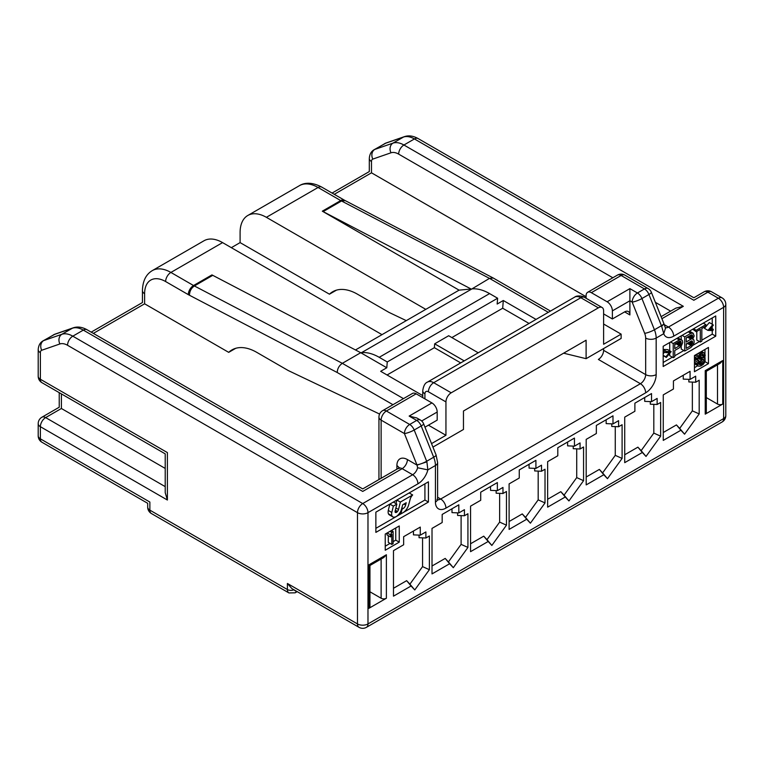 <?xml version="1.0" encoding="UTF-8"?>
<svg xmlns="http://www.w3.org/2000/svg" width="764" height="764" viewBox="0 0 764 764"><rect width="100%" height="100%" fill="white"/><g stroke="black" fill="none" stroke-linecap="round" stroke-linejoin="round"><path stroke-width="1.15" d="M355.47 349.969L425.796 309.363L266.378 217.32A37.159 21.459 -120 0 0 247.794 215.486A37.159 21.459 -120 0 0 240.097 232.495L240.097 242.608L231.339 247.67M362.728 491.424C362.728 488.101 362.728 488.101 362.728 491.424C362.728 488.101 362.728 488.101 362.728 491.424L83.314 330.105A7.43 4.288 120 0 1 87.029 329.742L362.728 488.912L398.426 468.303A7.43 4.288 60 0 1 402.151 468.666L362.728 491.424M336.447 290.148L329.446 294.197L240.097 242.608M586.103 296.718L371.485 172.817C368.611 171.155 368.611 171.155 371.485 172.817L371.485 161.5A4.956 2.865 60 0 1 372.803 159.093L390.996 152.79A17.343 10.008 60 0 1 398.655 154.118L612.823 277.762M235.713 348.308L228.703 352.357L144.616 303.805C141.732 302.143 141.732 302.143 144.616 303.805L144.616 293.691A29.729 17.161 60 0 1 165.635 281.553L188.288 294.627A19.816 11.441 -120 0 0 189.472 295.248C189.567 291.275 191.201 288.171 194.371 285.956L212.764 275.336L360.723 352.71L342.329 363.33L194.371 285.956A12.386 7.153 -120 0 1 193.54 285.526A7.43 4.288 120 0 0 188.288 294.627M379.593 414.059L288.276 370.559L256.742 352.347A49.555 28.612 60 0 0 231.96 349.902A49.555 28.612 60 0 0 228.703 352.357M624.637 311.893L629.899 314.93A7.43 4.288 -60 0 0 628.352 311.521A7.43 4.288 -60 0 0 624.637 311.893L612.375 318.97L603.617 313.918L603.617 324.031L621.132 334.145L603.617 344.258L603.617 310.881A7.43 4.288 120 0 0 602.08 307.481A7.43 4.288 120 0 0 598.365 307.844L451.199 392.811A7.43 4.288 120 0 0 445.947 401.912L445.947 435.289L428.423 425.176M91.183 332.139L142.438 302.544L142.438 290.654C142.667 281.066 145.953 274.381 152.313 270.609L203.998 240.765A37.159 21.459 60 0 1 222.572 242.608L170.897 272.442A7.43 4.288 120 0 0 165.635 281.553M382 334.651L222.572 242.608M329.446 294.197A49.555 28.612 60 0 1 332.693 291.743A49.555 28.612 60 0 1 357.476 294.197L389.01 312.4L406.286 320.632M432.93 447.102L463.462 429.473L463.462 411.013L586.103 340.209L586.103 358.679L621.132 338.442L621.132 334.145M386.794 367.761L387.252 361.964L379.211 357.313A49.555 28.612 -120 0 0 361.553 352.634L360.723 352.71L386.794 367.761L380.663 371.304L422.74 395.599M431.536 443.607L445.947 435.289M392.963 404.7L337.201 372.507C337.44 368.601 339.149 365.545 342.329 363.33L403.478 398.636M425.796 309.363L459.088 290.148L471.101 288.993L323.134 211.609L341.527 200.989L489.495 278.373L471.923 288.907A49.555 28.612 60 0 1 489.581 293.596L497.622 298.237L497.163 304.043L503.295 300.5L502.683 308.236L451.877 337.573M152.313 270.609A37.159 21.459 60 0 1 170.897 272.442L193.54 285.526L211.943 274.906A12.386 7.153 -120 0 0 212.764 275.336M563.631 353.188L586.103 358.679M529.032 323.449L502.683 308.236M536.041 319.409L503.295 300.5M478.226 352.787L448.678 335.73L434.668 343.819L434.363 347.687L387.061 375M434.363 347.687L460.711 362.9M387.252 361.964L497.622 298.237M464.216 360.875L434.668 343.819M548.304 312.323L489.495 278.373L493.248 278.02L550.481 311.072M345.137 200.569L344.421 200.197A7.43 4.288 120 0 0 340.706 200.56A12.386 7.153 -120 0 0 341.527 200.989L345.29 200.645L493.124 277.962M323.134 211.609A12.386 7.153 60 0 1 322.312 211.179L459.088 290.148M374.035 149.763A12.386 7.153 60 0 1 374.78 149.429L385.285 143.355L403.478 137.052A24.773 14.306 60 0 1 414.422 138.943L693.836 300.262C693.836 296.938 693.836 296.938 693.836 300.262L707.856 292.173L718.37 298.237A7.43 4.288 60 0 1 723.623 307.338L723.623 418.605L367.981 623.93A7.43 4.288 60 0 1 366.443 627.33L722.085 422.005A7.43 7.43 0 0 0 725.8 415.568A7.43 4.288 180 0 1 723.623 418.605A7.43 4.288 60 0 1 722.085 422.005M369.948 591.785L381.121 598.241A3.715 2.149 0 0 0 386.383 598.241L368.859 608.354A3.715 2.149 0 0 0 369.948 606.836L369.948 565.484L383.748 557.519L386.383 554.75L368.859 564.863C370.301 565.694 370.301 565.694 368.859 564.863L368.859 608.354M375.869 532.393L375.869 512.166L428.423 481.817L428.423 502.043L375.869 532.393M663.181 346.283L715.744 315.943L715.744 336.17L663.181 366.51L663.181 346.283M399.257 525.966L399.257 542.154L385.237 550.242L385.237 534.065L399.257 525.966M708.467 363.626L694.457 371.724L694.457 355.537L708.467 347.448L708.467 363.626L705.076 361.678M429.387 535.984L425.882 538.009L425.882 531.935L420.276 535.172L420.276 527.084L403.64 536.691L403.64 544.78L393.479 550.653L393.479 596.168L411.08 585.998L414.766 589.951L429.387 569.686L429.387 535.984M467.931 513.733L464.426 515.757L464.426 509.684L458.82 512.921L458.82 504.832L442.175 514.439L442.175 522.528L432.013 528.392L432.013 573.917L449.624 563.746L453.31 567.7L467.931 547.435L467.931 513.733M506.475 491.481L502.97 493.506L502.97 487.432L497.364 490.669L497.364 482.581L480.718 492.188L480.718 500.277L470.557 506.14L470.557 551.665L488.167 541.495L491.854 545.448L506.475 525.183L506.475 491.481M545.019 469.23L541.514 471.245L541.514 465.18L535.908 468.418L535.908 460.329L519.262 469.936L519.262 478.025L509.101 483.889L509.101 529.404L526.711 519.243L530.397 523.197L545.019 502.932L545.019 469.23M583.562 446.978L580.057 448.993L580.057 442.929L574.452 446.166L574.452 438.078L557.806 447.685L557.806 455.774L547.645 461.637L547.645 507.153L565.255 496.992L568.941 500.945L583.562 480.68L583.562 446.978M622.097 424.727L618.592 426.742L618.592 420.678L612.986 423.915L612.986 415.826L596.35 425.433L596.35 433.522L586.189 439.386L586.189 484.901L603.789 474.74L607.476 478.694L622.097 458.429L622.097 424.727M660.64 402.466L657.135 404.49L657.135 398.426L651.53 401.663L651.53 393.565L634.884 403.182L634.884 411.271L624.723 417.134L624.723 462.65L642.333 452.489L646.019 456.442L660.64 436.177L660.64 402.466M699.184 380.214L695.679 382.239L695.679 376.174L690.073 379.412L690.073 371.314L673.428 380.93L673.428 389.019L663.267 394.883L663.267 440.398L680.877 430.237L684.563 434.191L699.184 413.926L699.184 380.214M706.318 397.586L717.491 404.041A3.715 2.149 180 0 0 722.744 404.041L705.229 414.155A3.715 2.149 180 0 0 706.318 412.636L706.318 371.285L720.118 363.32L722.744 360.541L705.229 370.664C706.671 371.495 706.671 371.495 705.229 370.664L705.229 414.155M426.885 461.809A17.343 10.008 -120 0 0 426.675 461.265A7.43 1.471 158.2 0 1 416.915 464.818A9.913 5.72 -120 0 1 417.039 465.123L417.631 467.759A7.43 4.288 -60 0 1 412.656 474.74L402.151 468.666A7.43 4.288 120 0 0 407.403 459.565L417.039 465.123L426.885 461.809L427.859 469.879L435.432 465.515L435.432 502.043A14.869 8.585 -60 0 0 445.947 508.117L645.666 392.811A14.869 8.585 -60 0 0 656.171 374.608L656.171 338.07L663.744 333.696L665.501 328.186L664.002 323.946L661.643 326.266L663.744 333.696A14.869 8.585 -60 0 0 673.695 336.17L723.623 307.338A7.43 4.288 0 0 0 725.8 304.311A7.43 7.43 0 0 0 722.085 297.874A7.43 4.288 120 0 0 718.37 298.237L668.433 327.068A7.43 4.288 -60 0 1 665.32 327.68M586.103 298.256L586.103 295.706A7.43 4.288 -120 0 1 587.64 292.306A7.43 4.288 -120 0 1 591.355 292.679L607.122 301.78A7.43 4.288 -120 0 1 612.375 310.881L629.899 300.768L629.899 288.63L607.122 301.78M612.375 318.97L612.375 310.881M603.617 348.565L603.617 350.332A7.43 4.288 120 0 1 598.365 359.433L640.404 383.709L440.685 499.016L437.61 497.24M661.099 316.649L675.901 308.112L683.331 306.326L661.91 318.693M629.899 314.93L629.899 300.768L632.172 302.086A7.43 1.471 -21.8 0 0 641.941 298.533A7.43 4.288 -120 0 0 637.434 292.984L629.899 288.63M382.659 410.65A7.43 7.43 0 0 0 378.944 417.087A7.43 4.288 0 0 0 381.121 420.124L404.423 433.57A7.43 1.471 -21.8 0 0 414.193 430.017L421.193 425.968L433.685 457.216A17.343 10.008 60 0 1 435.432 465.515A7.43 4.288 0 0 0 437.61 462.478L436.082 454.981A7.43 1.471 158.2 0 1 433.685 457.216L426.675 461.265L414.193 430.017A7.43 4.288 -120 0 0 409.685 424.469L386.383 411.013A7.43 4.288 -120 0 0 382.659 410.65L412.445 393.45A7.43 4.288 60 0 1 416.16 393.823L431.927 402.924A7.43 4.288 60 0 1 437.189 412.025L437.189 420.124L424.965 427.171M431.927 402.924L409.151 416.074L416.8 417.975M417.631 467.759L427.859 469.879A14.869 8.585 -60 0 1 417.918 483.841L367.981 512.663A7.43 4.288 -120 0 0 362.728 503.562L72.8 336.179L83.314 330.105A24.773 14.306 60 0 0 72.37 328.224L54.177 334.527L43.663 340.591A12.386 7.153 -120 0 0 42.927 340.935C40.072 342.606 38.486 345.509 38.2 349.625A7.43 4.288 0 0 0 40.377 352.662L40.377 379.259A7.43 4.288 0 0 1 38.2 376.222L38.2 349.625M167.392 452.584C164.537 454.236 164.537 454.236 167.392 452.584L40.377 379.259A7.43 4.288 -60 0 0 41.915 382.659L165.215 453.845L165.215 492.704L167.392 500.028L167.392 452.584M165.215 468.427L61.397 408.492C58.513 406.82 58.513 406.82 61.397 408.492L61.397 393.909M67.547 345.28A7.43 4.288 -60 0 1 72.8 336.179A24.773 14.306 -120 0 0 61.855 334.288A7.43 6.036 70.9 0 0 59.888 343.962A17.343 10.008 -120 0 1 67.547 345.28L357.476 512.663L357.476 623.93A7.43 4.288 120 0 0 359.013 627.33L291.838 588.547L287.398 583.467L287.398 589.541A7.43 4.288 120 0 0 288.935 592.94L151.415 513.542A7.43 4.288 -60 0 1 150.957 513.207A7.43 4.288 -60 0 1 149.868 510.142L149.868 502.053C147.022 503.696 147.022 503.696 149.868 502.053L40.377 438.832L40.377 426.694L167.392 500.028M428.423 502.043L424.918 500.028L375.869 528.344M424.918 483.841L424.918 500.028M395.991 503.581L396.86 500.038L409.151 492.942L412.656 494.967L400.365 502.063L398.531 509.502L395.895 507.984M392.744 516.808L389.449 514.907A5.854 3.381 -60 0 1 389.334 514.85A5.854 3.381 -60 0 1 388.542 514.029A5.109 2.951 -60 0 1 388.446 513.819A7.067 4.078 -60 0 1 388.284 510.428L389.86 504.087L393.355 502.063L396.86 504.087L393.355 506.112L391.789 512.453A7.067 4.078 120 0 0 391.942 515.843A5.109 2.951 120 0 0 392.047 516.044A5.854 3.381 120 0 0 392.839 516.875A5.854 3.381 120 0 0 392.944 516.932A6.79 3.925 120 0 0 395.895 516.703A5.854 3.381 120 0 0 397.395 515.643A5.109 2.951 120 0 0 397.586 515.452A10.725 6.188 120 0 0 399.257 513.656A7.65 4.422 120 0 0 400.584 511.651A5.405 3.123 120 0 0 401.157 510.342L402.723 504.746L406.209 502.741L405.636 505.042A3.715 2.149 -60 0 1 403.144 508.557L402.093 509.158L400.919 513.885L399.648 513.15M400.919 513.885L402.953 512.711A8.671 5.004 120 0 0 408.769 504.507L410.411 498.357A6.656 3.849 -60 0 1 412.656 494.967M401.568 508.862L402.093 509.158M388.446 513.819L391.942 515.843M391.789 512.453L388.284 510.428M389.86 504.087L393.355 506.112M398.531 509.502A3.419 1.977 -60 0 1 397.519 511.46A2.808 1.623 -60 0 1 396.869 512.128A2.33 1.347 -60 0 1 395.399 512.453A2.33 1.347 -60 0 1 395.16 512.243A2.13 1.232 -60 0 1 395.064 511.727A2.626 1.518 -60 0 1 395.217 510.734L396.86 504.087M396.86 500.038L400.365 502.063M715.744 336.17L712.239 334.145L701.829 340.152M712.239 317.958L712.239 324.242M712.239 326.467L712.239 328.768M712.239 330.573L712.239 334.145M699.423 341.546L692.929 345.29M683.837 350.542L674.755 355.785M672.339 357.18L663.181 362.47M663.181 353.789L664.728 351.994M663.181 349.415L667.669 349.606L671.174 351.631L666.323 351.421L665.807 352.624L669.388 352.662L665.807 356.836L666.323 357.447L671.174 351.631M677.926 337.774L682.414 340.62L682.672 342.587L681.65 345.28L679.349 347.821L674.755 350.475L674.755 356.798L673.218 357.686L669.713 355.661L669.713 353.379M669.713 350.791L669.713 342.511M689.424 331.137L693.149 333.219L690.847 333.343L688.221 331.824M692.805 339.044L693.913 340.009L694.17 342.272L693.149 344.975L690.847 347.505L684.716 351.048L681.211 349.024L681.211 345.92M681.211 339.608L681.211 335.873M696.797 331.414L696.797 340.028L700.301 342.052L700.301 329.389L696.214 331.757L692.709 329.236M707.961 330.392L704.465 328.367L709.317 322.551L712.822 324.576L707.961 330.392L712.822 330.602L713.328 329.399L709.756 329.36L713.328 325.187L712.822 324.576M663.181 355.317L665.807 356.836M663.181 351.106L665.807 352.624M663.181 349.606L666.323 351.421M663.181 355.632L666.323 357.447M677.735 337.879L680.629 339.55L679.349 339.98L676.723 338.462M681.65 339.856L680.629 339.55M670.591 342.005L673.218 343.523L679.349 339.98M673.218 357.686L673.218 343.523M674.755 348.661L674.755 344.144L679.607 341.346L680.886 341.508L681.135 343.17L680.371 345.118L674.755 348.661M680.352 341.202L680.886 341.508M679.578 341.365L681.135 342.262M678.795 341.814L681.135 343.17M677.754 342.415L680.886 344.22M679.607 345.863L676.102 343.838L676.866 343.093L680.371 345.118M676.102 343.838L674.755 344.621M682.09 335.367L684.716 336.886L690.847 333.343M684.716 351.048L684.716 336.886M689.233 331.242L692.127 332.913M693.149 339.245L692.633 339.245L694.17 335.95L693.149 333.219M691.105 335.004L692.385 335.167L692.633 335.931L691.869 338.481L686.253 342.024L686.253 337.812L691.105 335.004L692.633 335.931M692.633 342.855L691.105 345.548L686.253 348.355L686.253 343.838L691.869 340.887L692.633 342.855L690.284 341.498M691.85 334.871L692.385 335.167M690.551 335.329L692.633 336.532M689.51 335.921L692.385 337.583M688.479 336.523L691.869 338.481M688.039 336.771L687.6 337.201L691.105 339.226M687.6 337.201L686.253 337.984M689.252 342.1L692.385 343.905M691.105 345.548L687.6 343.523L688.364 342.788L691.869 344.803M687.6 343.523L686.253 344.306M691.85 340.897L692.385 341.193M691.067 341.05L692.633 341.957M703.291 323.124L705.917 324.643L705.917 326.152L701.829 328.51L701.829 341.164L700.301 342.052M693.588 328.73L696.214 330.249L705.917 324.643M696.214 331.757L696.214 330.249M710.912 328.004L713.328 329.399M399.257 542.154L395.752 540.129L393.126 541.647M395.752 527.991L395.752 540.129M390.06 543.414L385.237 546.203M387.176 532.938L390.499 534.857L390.499 536.92L386.995 534.895L386.995 533.052M391.369 530.522L393.126 531.534L393.126 543.672L391.808 544.426L388.303 542.402L388.303 535.659M390.06 531.276L391.808 532.288L390.499 534.857M391.808 532.288L393.126 531.534M391.808 544.426L391.808 534.361L390.499 536.92M697.847 365.717L694.457 367.675M704.962 349.473L704.962 353.684M704.962 356.091L704.962 358.364M694.457 357.542L698.917 360.665L694.457 357.695M694.457 360.742L695.717 358.813M694.543 363.798L698.707 366.214L694.457 363.588M694.457 356.225L694.686 355.403M694.762 358.249L698.267 360.264M694.457 356.769L697.828 358.717L697.828 359.491M694.944 355.25L698.267 357.17L697.828 358.717M696.271 354.486L698.917 356.014L698.267 357.17M698.038 353.465L700.015 354.611L698.917 356.014M699.356 352.71L701.113 353.722L700.015 354.611M700.235 352.204L701.982 353.216L701.113 353.722M701.104 351.698L703.081 352.834L701.982 353.216M701.533 351.45L704.179 352.978L703.081 352.834M703.883 357.972L705.267 355.193L704.179 352.978M704.016 357.819L705.057 358.411L704.179 358.144M698.707 366.214L700.894 365.985L703.3 364.332L705.057 361.773L705.057 358.411M694.457 362.957L697.608 364.781L698.048 365.822M694.457 362.184L697.608 364.008L697.608 364.781M694.543 360.436L698.048 362.461L697.608 364.008M695.421 359.156L698.917 361.181L698.048 362.461M698.917 360.665L698.917 361.181M700.235 364.81L698.707 364.151L699.356 361.964L701.982 359.672L703.739 359.433L704.398 360.856L702.861 363.292L700.235 364.81L698.707 363.922M702.861 354.257L704.179 355.05L702.861 357.867L701.113 359.137L699.356 359.118L698.917 358.077L700.235 355.776L702.861 354.257M703.252 359.424L704.398 360.083M702.221 359.605L704.398 360.856M700.712 360.522L703.739 362.27M699.757 361.496L702.861 363.292M699.146 362.422L701.982 364.056M698.774 363.215L701.113 364.562M702.823 354.267L704.179 355.05M702.221 354.439L704.179 355.566M701.066 355.05L703.739 356.587M699.948 356.186L702.861 357.867M699.337 357.103L701.982 358.631M698.993 357.915L701.113 359.137M698.974 358.66L700.235 359.386M419.054 535.115L419.054 537.703L425.882 538.009M461.103 515.604L461.103 544.369L448.439 561.903L445.192 558.417L432.013 566.019M451.992 508.776L451.992 512.615L458.82 512.921M464.426 515.757L457.598 515.452L457.598 512.864M413.448 531.028L413.448 534.867L420.276 535.172M422.559 537.856L422.559 566.621L409.905 584.154L406.649 580.669L393.479 588.28M683.245 375.258L683.245 379.106L690.073 379.412M695.679 382.239L688.851 381.933L688.851 379.355M692.356 382.096L692.356 410.851L679.693 428.394L676.446 424.908L663.267 432.51M644.701 397.519L644.701 401.358L651.53 401.663M657.135 404.49L650.307 404.194L650.307 401.606M653.812 404.347L653.812 433.102L641.149 450.645L637.902 447.16L624.723 454.761M606.158 419.77L606.158 423.609L612.986 423.915M618.592 426.742L611.763 426.446L611.763 423.858M615.268 426.598L615.268 455.354L602.615 472.897L599.358 469.411L586.189 477.013M567.614 442.022L567.614 445.861L574.452 446.166M580.057 448.993L573.22 448.697L573.22 446.109M576.724 448.85L576.724 477.605L564.071 495.148L560.814 491.663L547.645 499.264M529.07 464.273L529.07 468.112L535.908 468.418M541.514 471.245L534.676 470.949L534.676 468.361M538.181 471.101L538.181 499.857L525.527 517.4L522.27 513.914L509.101 521.516M490.536 486.525L490.536 490.364L497.364 490.669M502.97 493.506L496.142 493.2L496.142 490.612M499.637 493.353L499.637 522.108L486.983 539.651L483.736 536.166L470.557 543.767M448.439 561.903L453.31 567.7M445.192 558.417L449.624 563.746M461.103 544.369L467.931 547.435M406.649 580.669L411.08 585.998M409.905 584.154L414.766 589.951M422.559 566.621L429.387 569.686M676.446 424.908L680.877 430.237M679.693 428.394L684.563 434.191M692.356 410.851L699.184 413.926M637.902 447.16L642.333 452.489M641.149 450.645L646.019 456.442M653.812 433.102L660.64 436.177M599.358 469.411L603.789 474.74M602.615 472.897L607.476 478.694M615.268 455.354L622.097 458.429M560.814 491.663L565.255 496.992M564.071 495.148L568.941 500.945M576.724 477.605L583.562 480.68M522.27 513.914L526.711 519.243M525.527 517.4L530.397 523.197M538.181 499.857L545.019 502.932M483.736 536.166L488.167 541.495M486.983 539.651L491.854 545.448M499.637 522.108L506.475 525.183M165.215 486.63L45.63 417.593A7.43 4.288 -120 0 0 41.915 417.22A7.43 7.43 0 0 0 38.2 423.657A7.43 4.288 180 0 0 40.377 426.694A7.43 4.288 -60 0 1 41.485 422.32A7.43 4.288 -60 0 1 45.63 417.593L61.397 408.492M417.918 483.841A7.43 4.288 60 0 0 412.656 474.74L362.728 503.562A7.43 4.288 120 0 0 357.476 512.663A7.43 4.288 0 0 0 367.981 512.663L367.981 623.93A7.43 4.288 180 0 1 357.476 623.93L287.398 583.467M334.25 194.323L371.485 172.817M93.361 333.391L144.616 303.805M337.201 372.507L189.472 295.248M445.947 401.912L428.423 391.798A4.956 2.865 -120 0 0 424.918 393.823L424.918 398.875L424.918 393.823A7.43 4.288 180 0 1 422.74 390.786L422.74 397.624M142.438 290.654A7.43 4.288 0 0 0 144.616 293.691M451.199 392.811L433.685 382.697A12.386 7.153 -120 0 0 427.487 382.086C425.023 382.993 423.447 385.896 422.74 390.786M428.423 391.798A7.43 4.288 -60 0 1 433.685 382.697L580.841 297.731A7.43 4.288 -60 0 1 584.556 297.368C584.422 296.671 577.565 294.723 574.652 297.12A12.386 7.153 -120 0 1 580.841 297.731L598.365 307.844M471.923 288.907L361.553 352.634M379.211 357.313L489.581 293.596M266.378 217.32L318.053 187.486A37.159 21.459 60 0 0 299.469 185.642C302.659 183.589 310.127 180.906 321.768 187.113A7.43 4.288 120 0 0 318.053 187.486L340.706 200.56L322.312 211.179M332.073 193.063L369.308 171.566L369.308 158.463A7.43 4.288 0 0 0 371.485 161.5M390.996 152.79A7.43 6.036 70.9 0 1 392.973 143.126L374.78 149.429A7.43 6.036 70.9 0 0 372.803 159.093M384.569 143.689A12.386 7.153 60 0 1 385.285 143.355A7.43 6.036 -109.1 0 1 386.135 142.973L374.054 149.754C371.189 151.425 369.604 154.328 369.308 158.463M386.135 142.973L404.328 136.67A7.43 6.036 70.9 0 0 403.478 137.052L392.973 143.126A24.773 14.306 60 0 1 403.917 145.007L683.331 306.326M398.655 154.118A7.43 4.288 120 0 1 403.917 145.007L414.422 138.943A7.43 4.288 -60 0 1 418.137 138.57L693.846 297.75L704.141 291.8A7.43 4.288 60 0 1 707.856 292.173A7.43 4.288 -60 0 1 711.571 291.8A7.43 7.43 0 0 0 704.141 291.8M293.949 589.77A4.956 2.865 180 0 1 287.398 589.541L149.868 510.142A7.43 4.288 180 0 1 147.691 507.105L147.691 503.304L41.915 442.232A7.43 4.288 -60 0 1 41.457 441.898A7.43 4.288 -60 0 1 40.377 438.832A7.43 4.288 180 0 1 38.2 435.795L38.2 423.657M59.888 343.962L41.695 350.265A4.956 2.865 -120 0 0 40.377 352.662M386.383 598.241L386.383 554.75M722.744 404.041L722.744 360.541M673.695 336.17A7.43 4.288 -120 0 0 668.433 327.068L664.269 324.652M664.002 323.946L663.83 323.487A7.43 1.471 158.2 0 1 661.433 325.731A17.343 10.008 60 0 1 661.643 326.266M644.663 333.324A9.913 5.72 -120 0 1 645.666 338.07A7.43 4.288 0 0 0 656.171 338.07A17.343 10.008 -120 0 0 654.423 329.771L641.941 298.533L648.942 294.484L661.433 325.731L654.423 329.771A7.43 1.471 158.2 0 1 644.663 333.324L632.172 302.086A7.43 4.288 120 0 1 637.434 292.984L644.444 288.935A7.43 4.288 60 0 1 648.942 294.484A7.43 1.471 -21.8 0 0 651.339 292.249A7.43 7.43 0 0 0 648.159 288.563A7.43 4.288 120 0 0 644.444 288.935L621.132 275.479A7.43 4.288 -60 0 1 624.856 275.116L648.159 288.563M591.355 292.679L621.132 275.479A7.43 4.288 60 0 0 617.417 275.116A7.43 7.43 0 0 1 624.856 275.116M655.369 302.324L670.639 311.139M645.666 338.07L645.666 374.608L603.617 350.332M656.171 374.608A7.43 4.288 180 0 1 645.666 374.608A7.43 4.288 -60 0 1 640.404 383.709A7.43 4.288 60 0 1 645.666 392.811M445.947 508.117A7.43 4.288 -120 0 0 440.685 499.016A7.43 4.288 -60 0 1 437.648 499.646M436.97 499.379L437.753 500.134L437.61 499.016A7.43 4.288 180 0 1 435.432 502.043M409.151 416.074L416.695 420.42A7.43 4.288 60 0 1 421.193 425.968A7.43 1.471 -21.8 0 0 423.59 423.733A7.43 7.43 0 0 0 420.41 420.057A7.43 4.288 120 0 0 416.695 420.42L409.685 424.469A7.43 4.288 120 0 0 404.423 433.57L416.915 464.818M381.121 478.293L381.121 420.124A7.43 4.288 -60 0 1 386.383 411.013L416.16 393.823M421.68 420.983L437.189 412.025M42.946 340.925L55.027 334.135L73.22 327.832A7.43 6.036 70.9 0 0 72.37 328.224L61.855 334.288L43.663 340.591A7.43 6.036 -109.1 0 0 41.695 350.265M53.451 334.852A12.386 7.153 60 0 1 54.177 334.527A7.43 6.036 70.9 0 1 55.027 334.135M398.951 467.902A7.43 4.288 0 0 0 396.888 465.639A14.869 8.585 60 0 1 407.403 459.565M396.888 469.192L396.888 465.639M381.121 559.038L381.121 598.241M717.491 364.839L717.491 404.041M297.186 591.632L295.133 592.816A4.956 2.865 -120 0 0 296.126 591.03M294.474 590.075A2.473 1.432 120 0 0 295.658 590.753M401.864 507.812L403.144 508.557M405.636 505.042L403.927 504.049M388.542 514.029L392.047 516.044M395.122 511.116L396.869 512.128M395.351 510.199L397.519 511.46M427.487 382.086L574.652 297.12M602.08 307.481L584.556 297.368M321.768 187.113L344.421 200.197M299.469 185.642L247.794 215.486M404.328 136.67C408.616 135.209 413.219 135.839 418.137 138.57M725.8 415.568L725.8 304.311M663.83 323.487L651.339 292.249M711.571 291.8L722.085 297.874M587.64 292.306L617.417 275.116M437.61 499.016L437.61 462.478M38.2 376.222A7.43 7.43 0 0 0 41.915 382.659M41.915 417.22L59.229 407.231L59.22 392.648M38.2 435.795A7.43 7.43 0 0 0 41.915 442.232M147.691 507.105A7.43 7.43 0 0 0 151.415 513.542M73.22 327.832C77.498 326.371 82.101 327.002 87.029 329.742M399.066 468.666L399.209 467.549L398.426 468.303M378.944 479.553L378.944 417.087M436.082 454.981L423.59 423.733M416.59 417.851L420.41 420.057M288.935 592.94L295.133 592.816M359.013 627.33A7.43 7.43 0 0 0 366.443 627.33M389.334 514.85L392.839 516.875"/></g></svg>
